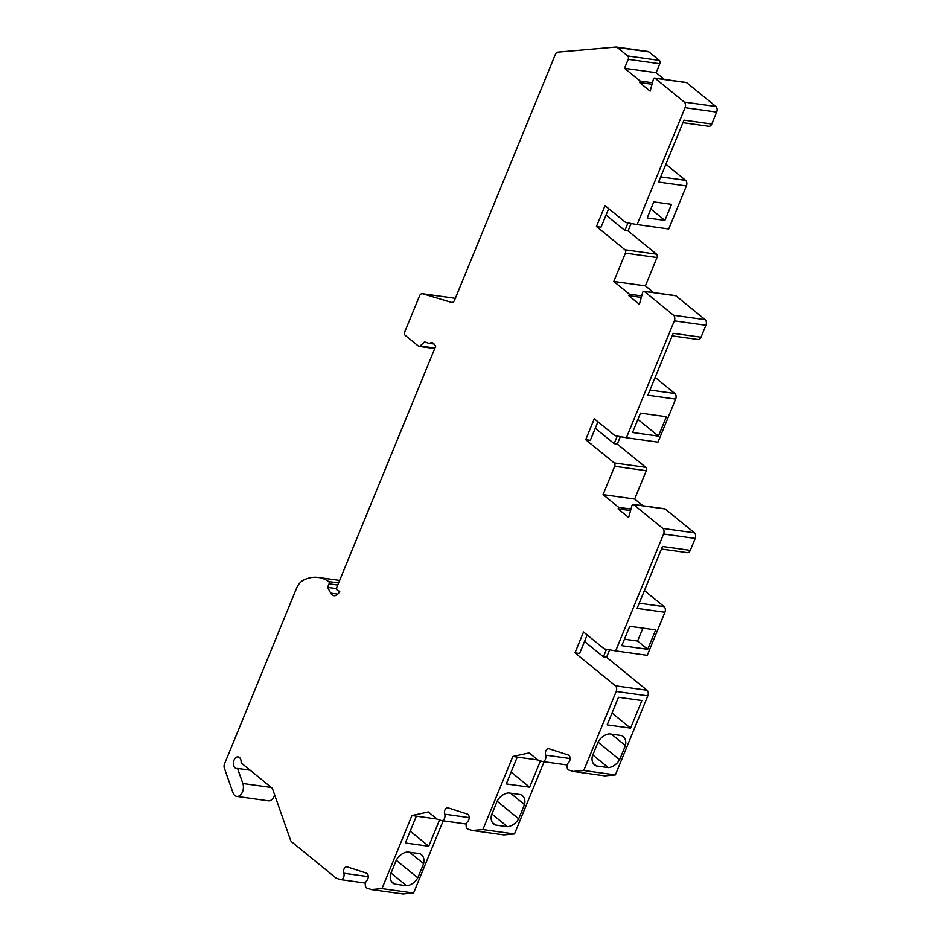 <?xml version="1.0" encoding="UTF-8"?>
<svg xmlns="http://www.w3.org/2000/svg" width="941" height="941" viewBox="0 0 941 941"><rect width="100%" height="100%" fill="white"/><g stroke="black" fill="none" stroke-linecap="round" stroke-linejoin="round"><path stroke-width="1.41" d="M318.046 577.421A54.554 35.429 98 0 1 318.317 577.456A54.554 35.429 98 0 1 328.68 581.55A1.682 1.094 98 0 1 329.044 583.832L327.597 587.372L330.691 593.124A8.398 5.446 -82 0 0 333.973 595.712A8.398 5.446 -82 0 0 339.136 592.383L339.748 591.301L337.772 590.654A2.517 1.635 98 0 1 336.913 587.078L435.659 346.312A11.751 7.634 -82 0 0 431.919 342.548A2.517 1.635 -82 0 0 431.696 342.489A2.517 1.635 -82 0 0 430.778 342.759A5.034 3.27 98 0 1 428.931 343.289A5.034 3.27 98 0 1 428.567 343.206L424.52 341.901L420.109 345.982A2.517 1.635 98 0 1 419.027 346.382A2.517 1.635 98 0 1 418.463 346.135L405.206 335.325A2.517 1.635 98 0 1 404.736 331.961L419.486 296.003A4.199 2.729 98 0 1 422.368 293.721A4.199 2.729 98 0 1 422.638 293.768L451.445 302.39A4.199 2.729 -82 0 0 451.715 302.449A4.199 2.729 -82 0 0 454.585 300.167L555.366 54.437A4.199 2.729 98 0 1 557.848 52.143L615.967 47.05A4.199 2.729 98 0 1 616.379 47.062A4.199 2.729 98 0 1 617.32 47.485L627.741 55.978A2.517 1.635 98 0 1 628.2 59.342L624.53 68.293L640.162 81.032L639.551 82.526L650.125 91.148L653.419 79.256A1.682 1.094 98 0 1 655.042 78.244L684.295 102.087A4.199 2.729 98 0 1 685.06 107.686L637.128 224.57L625.706 222.499L605.016 205.632L596.453 226.522L624.953 249.753A2.517 1.635 98 0 1 625.412 253.117L613.791 281.465L629.423 294.204L628.811 295.697L639.386 304.319L642.679 292.416A1.682 1.094 98 0 1 644.303 291.404L673.556 315.247A4.199 2.729 98 0 1 674.321 320.857L626.388 437.741L614.967 435.671L594.277 418.804L585.714 439.682L614.214 462.925A2.517 1.635 98 0 1 614.673 466.289L603.052 494.625L618.684 507.375L618.072 508.858L628.647 517.479L631.94 505.588A1.682 1.094 98 0 1 633.564 504.576L662.817 528.419A4.199 2.729 98 0 1 663.581 534.018L615.649 650.901L604.228 648.843L583.538 631.976L574.975 652.854L615.426 685.836A4.199 2.729 98 0 1 616.202 691.447L583.773 770.503L573.128 771.432L568.94 770.079A4.199 2.729 98 0 1 567.07 766.797A4.199 2.729 98 0 1 568.576 762.528A4.199 2.729 -82 0 0 570.081 758.258A4.199 2.729 -82 0 0 568.199 754.976L548.991 748.765A4.199 2.729 -82 0 0 548.685 748.695A4.199 2.729 -82 0 0 545.945 750.695A4.199 2.729 -82 0 0 545.627 755.117A4.199 2.729 98 0 1 545.31 759.54A4.199 2.729 98 0 1 542.557 761.528A4.199 2.729 98 0 1 542.251 761.457L538.064 760.105L529.207 752.882L512.845 756.458L482.874 829.55L472.217 830.48L468.042 829.127A4.199 2.729 98 0 1 466.16 825.845A4.199 2.729 98 0 1 467.665 821.575A4.199 2.729 -82 0 0 469.171 817.306A4.199 2.729 -82 0 0 467.301 814.024L448.092 807.825A4.199 2.729 -82 0 0 447.787 807.754A4.199 2.729 -82 0 0 445.034 809.742A4.199 2.729 -82 0 0 444.717 814.165A4.199 2.729 98 0 1 444.399 818.588A4.199 2.729 98 0 1 441.647 820.576A4.199 2.729 98 0 1 441.353 820.517L437.165 819.164L428.308 811.93L411.935 815.518L381.964 888.598L371.319 889.539L367.131 888.186A4.199 2.729 98 0 1 365.261 884.905A4.199 2.729 98 0 1 366.767 880.635A4.199 2.729 -82 0 0 368.26 876.365A4.199 2.729 -82 0 0 366.39 873.083L347.182 866.873A4.199 2.729 -82 0 0 346.876 866.802A4.199 2.729 -82 0 0 344.124 868.802A4.199 2.729 -82 0 0 343.818 873.224A4.199 2.729 98 0 1 343.5 877.635A4.199 2.729 98 0 1 340.748 879.635A4.199 2.729 98 0 1 340.442 879.564L336.255 878.212L291.569 841.772A4.199 2.729 98 0 1 290.616 840.337L272.643 789.193A4.199 2.729 -82 0 0 271.69 787.758L241.108 762.833A5.881 3.811 -82 0 0 238.097 756.882A5.881 3.811 -82 0 0 233.509 762.163A5.881 3.811 -82 0 0 236.473 768.515A5.881 3.811 -82 0 0 237.567 768.432L242.86 783.5A8.398 5.446 98 0 1 242.272 792.381A8.398 5.446 98 0 1 236.756 796.404A8.398 5.446 98 0 1 232.968 792.675L224.334 768.103A4.199 2.729 98 0 1 224.511 763.939L296.427 588.584A17.209 11.174 98 0 1 303.59 580.044A54.554 35.429 98 0 1 317.576 577.374L318.046 577.421M274.607 794.792A8.398 5.446 98 0 1 268.361 800.815L236.756 796.404M237.567 768.432L250.141 770.185M371.319 889.539L402.924 893.95L413.57 893.021L381.964 888.598M439.541 819.929L428.743 846.241L410.205 831.138M443.187 820.799L413.57 893.021M411.935 815.518L416.369 816.129L405.348 842.983L428.743 846.241M407.676 851.981A12.586 8.904 129.2 0 0 396.42 859.874L390.609 874.036A12.586 8.904 129.2 0 0 392.82 883.046A12.586 8.904 129.2 0 0 394.526 884.046L406.536 885.728A12.586 8.904 129.2 0 0 417.792 877.835L423.603 863.662A12.586 8.904 129.2 0 0 421.392 854.651A12.586 8.904 129.2 0 0 419.686 853.652L407.676 851.981M423.603 863.662L409.594 852.252M417.792 877.835L396.255 860.274M406.536 885.728L391.009 873.072M394.526 884.046L391.491 881.576M436.977 819.011L416.369 816.129M472.217 830.48L503.823 834.902L514.48 833.961L482.874 829.55M540.44 760.869L529.642 787.194L506.258 783.924L517.268 757.082L512.845 756.458M544.098 761.74L514.48 833.961M491.52 814.988A12.586 8.904 129.2 0 0 493.719 823.998A12.586 8.904 129.2 0 0 495.425 824.998L507.434 826.668A12.586 8.904 129.2 0 0 518.691 818.788L524.513 804.614A12.586 8.904 129.2 0 0 522.302 795.604A12.586 8.904 129.2 0 0 520.596 794.604L508.587 792.922A12.586 8.904 129.2 0 0 497.33 800.815L491.52 814.988M495.425 824.998L492.402 822.528M507.434 826.668L491.908 814.012M518.691 818.788L497.154 801.226M524.513 804.614L510.504 793.192M666.404 416.734L640.492 413.123L632.54 432.507L658.453 436.13L666.404 416.734M675.12 295.709A1.682 1.094 98 0 1 675.909 295.815L705.162 319.669A4.199 2.729 98 0 1 705.926 325.268L701.033 337.196A4.199 2.729 98 0 1 698.151 339.478L672.18 335.855M701.033 337.196L673.227 333.314L647.831 395.22L675.65 399.102L657.994 442.152L626.388 437.741M685.86 82.537A1.682 1.094 98 0 1 686.648 82.655L715.901 106.498A4.199 2.729 98 0 1 716.666 112.097L711.772 124.036A4.199 2.729 98 0 1 708.891 126.317L682.919 122.683M647.573 51.461A4.199 2.729 98 0 1 647.984 51.473A4.199 2.729 98 0 1 648.925 51.896L659.347 60.4A2.517 1.635 98 0 1 659.806 63.753L656.136 72.704L664.381 79.42M453.703 298.109A4.199 2.729 98 0 1 453.974 298.132A4.199 2.729 98 0 1 454.244 298.191L455.279 298.497M609.627 649.819L606.569 657.265L647.032 690.247A4.199 2.729 98 0 1 647.808 695.858L615.379 774.913L604.734 775.843L573.128 771.432M644.397 590.572L664.134 606.663A4.199 2.729 98 0 1 664.911 612.273L647.255 655.324L615.649 650.901M664.381 508.881A1.682 1.094 98 0 1 665.169 508.987L694.423 532.829A4.199 2.729 98 0 1 695.187 538.44L690.294 550.367A4.199 2.729 98 0 1 687.412 552.649L661.441 549.026M620.366 436.648L617.32 444.105L645.82 467.336A2.517 1.635 98 0 1 646.279 470.7L634.657 499.036L642.903 505.764M655.136 377.412L674.873 393.503A4.199 2.729 98 0 1 675.65 399.102M631.117 223.488L628.059 230.933L656.559 254.176A2.517 1.635 98 0 1 657.018 257.528L645.397 285.876L653.642 292.592M665.875 164.24L685.613 180.331A4.199 2.729 98 0 1 686.389 185.93L668.733 228.981L637.128 224.57M690.294 550.367L662.476 546.486L637.092 608.392L664.911 612.273M686.389 185.93L658.571 182.048L683.966 120.154L711.772 124.036M647.714 649.302L655.665 629.905L629.752 626.283L621.801 645.679L647.714 649.302L637.598 641.056L642.903 628.118M606.522 649.255L603.416 656.83L606.569 657.265M587.184 634.952L579.585 653.501L574.975 652.854M603.416 656.83L584.526 641.433M583.773 770.503L615.379 774.913M609.486 733.874A12.586 8.904 129.2 0 0 598.229 741.767L592.418 755.929A12.586 8.904 129.2 0 0 594.63 764.951A12.586 8.904 129.2 0 0 596.335 765.939L608.345 767.621A12.586 8.904 129.2 0 0 619.601 759.728L625.412 745.554A12.586 8.904 129.2 0 0 623.201 736.544A12.586 8.904 129.2 0 0 621.495 735.556L609.486 733.874M630.552 728.146L641.868 700.551L618.484 697.281L607.168 724.876L630.552 728.146L612.015 713.031M537.887 759.963L517.268 757.082M511.116 772.091L529.642 787.194M625.412 745.554L611.403 734.145M619.601 759.728L598.064 742.167M608.345 767.621L592.818 754.964M596.335 765.939L593.3 763.469M624.448 639.21L637.598 641.056M618.072 508.858L630.552 510.61M618.684 507.375L630.976 509.081M603.052 494.625L634.657 499.036M585.714 439.682L590.325 440.329L597.935 421.78M617.261 436.083L614.155 443.658L595.277 428.261M614.155 443.658L617.32 444.105M653.783 201.88L647.196 217.947L664.899 220.417L671.486 204.35L653.783 201.88M628 222.923L624.895 230.486L628.059 230.933M608.674 208.62L601.064 227.169L596.453 226.522M624.895 230.486L606.016 215.101M613.791 281.465L645.397 285.876M629.423 294.204L641.715 295.921M628.811 295.697L641.292 297.438M639.551 82.526L652.031 84.267M640.162 81.032L652.454 82.749M624.53 68.293L656.136 72.704M327.597 587.372L336.643 588.643M664.899 220.417L650.866 208.984M658.453 436.13L637.916 419.392M328.68 581.55L338.619 582.938M242.86 783.5L271.349 787.476M343.818 873.224L368.272 876.636M444.717 814.165L469.183 817.588M674.321 320.857L705.926 325.268M674.873 393.503L649.96 390.021M663.581 534.018L695.187 538.44M664.134 606.663L639.221 603.193M615.426 685.836L647.032 690.247M616.202 691.447L647.808 695.858M545.627 755.117L570.081 758.528M662.817 528.419L694.423 532.829M633.564 504.576L665.169 508.987M614.673 466.289L646.279 470.7M614.214 462.925L645.82 467.336M685.613 180.331L660.711 176.849M685.06 107.686L716.666 112.097M624.953 249.753L656.559 254.176M625.412 253.117L657.018 257.528M644.303 291.404L675.909 295.815M673.556 315.247L705.162 319.669M684.295 102.087L715.901 106.498M655.042 78.244L686.648 82.655M628.2 59.342L659.806 63.753M627.741 55.978L659.347 60.4M617.32 47.485L648.925 51.896M422.638 293.768L454.244 298.191M420.109 345.982L434.954 348.052M430.778 342.759L432.942 343.065M330.691 593.124L337.843 594.124M329.044 583.832L337.748 585.043M318.317 577.456L339.642 580.432M340.748 879.635L365.437 883.081M441.647 820.576L466.336 824.034M542.557 761.528L567.247 764.974M633.187 504.4L664.793 508.822M643.926 291.24L675.532 295.65M654.665 78.068L686.271 82.479M616.379 47.062L647.984 51.473M422.368 293.721L453.974 298.132M419.027 346.382L434.73 348.582M428.931 343.289L434.095 344.018"/></g></svg>
